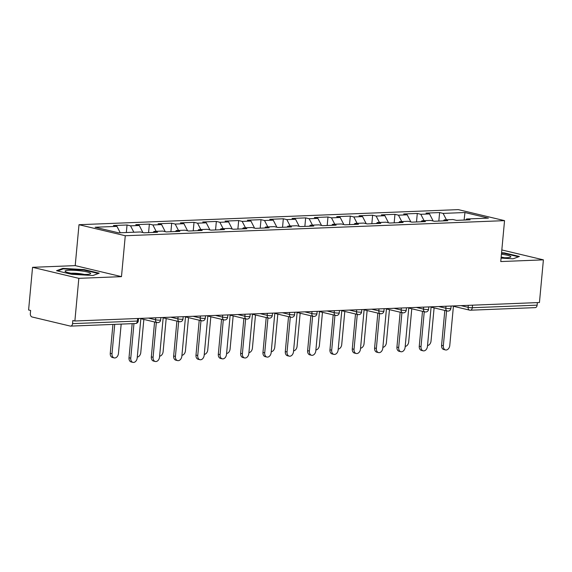 <?xml version="1.0" encoding="UTF-8"?>
<svg xmlns="http://www.w3.org/2000/svg" width="572" height="572" viewBox="0 0 572 572"><rect width="100%" height="100%" fill="white"/><g stroke="black" fill="none" stroke-linecap="round" stroke-linejoin="round"><path stroke-width="0.86" d="M32.554 267.317L78.829 278.342L121.478 276.641L75.211 265.623L32.554 267.317L28.6 309.981L30.623 310.46L30.337 313.578A2.96 2.038 -92.3 0 0 32.089 316.981L70.263 326.076A2.96 2.038 -92.3 0 0 70.656 326.111A2.96 2.038 -92.3 0 0 72.558 323.638L72.851 320.52L74.875 320.999L539.446 302.517L543.4 259.852L501.823 249.95M75.211 265.623L79 224.71L458.272 209.624L504.547 220.642L125.275 235.735L79 224.71M120.242 232.768L116.953 226.369L95.124 227.241L118.597 232.833L140.426 231.96L143.929 232.797L157.529 232.261L154.018 231.424L153.067 232.432M116.953 226.369L113.442 225.54L127.041 224.996L126.34 232.525M133.841 232.225L130.545 225.833L127.041 224.996M130.545 225.833L139.275 225.482L135.771 224.646L149.363 224.11L148.577 232.611M156.163 231.338L152.874 224.946L149.363 224.11M152.874 224.946L161.604 224.596L158.094 223.759L171.693 223.216L170.906 231.724M178.493 230.452L175.204 224.052L171.693 223.216M175.204 224.052L183.934 223.709L180.423 222.873L194.022 222.329L193.229 230.838M200.822 229.558L197.526 223.166L194.022 222.329M197.526 223.166L206.256 222.815L202.753 221.986L216.345 221.443L215.558 229.951M223.144 228.671L219.855 222.279L216.345 221.443M219.855 222.279L228.585 221.929L225.075 221.092L238.674 220.556L237.888 229.057M245.474 227.785L242.178 221.393L238.674 220.556M242.178 221.393L250.915 221.042L247.404 220.206L261.004 219.662L260.21 228.171M267.803 226.898L264.507 220.499L261.004 219.662M264.507 220.499L273.237 220.156L269.734 219.319L283.326 218.776L282.539 227.284M290.126 226.004L286.837 219.612L283.326 218.776M286.837 219.612L295.567 219.269L292.056 218.433L305.655 217.889L304.862 226.398M312.455 225.118L309.159 218.726L305.655 217.889M309.159 218.726L317.889 218.375L314.385 217.539L327.978 217.002L327.191 225.511M334.777 224.231L331.488 217.839L327.978 217.002M331.488 217.839L340.218 217.489L336.708 216.652L350.307 216.116L349.521 224.617M357.107 223.345L353.818 216.945L350.307 216.116M353.818 216.945L362.548 216.602L359.037 215.766L372.637 215.222L371.843 223.731M379.436 222.451L376.14 216.059L372.637 215.222M376.14 216.059L384.87 215.715L381.367 214.879L394.959 214.336L394.172 222.844M401.758 221.564L398.469 215.172L394.959 214.336M398.469 215.172L407.2 214.822L403.689 213.985L417.288 213.449L416.502 221.957M424.088 220.678L420.799 214.285L417.288 213.449M420.799 214.285L429.529 213.935L426.018 213.099L439.618 212.562L438.824 221.064M446.417 219.791L443.121 213.392L439.618 212.562M443.121 213.392L464.95 212.527L488.424 218.118L466.595 218.983L465.644 219.998M154.018 231.424L162.748 231.074L166.259 231.91L179.858 231.367L176.348 230.537L185.078 230.187L188.588 231.024L202.181 230.48L198.677 229.644L207.407 229.3L210.911 230.137L224.51 229.594L220.999 228.757L229.73 228.407L233.24 229.243L246.839 228.707L243.329 227.87L252.059 227.52L255.57 228.357L269.162 227.813L265.658 226.984L274.388 226.634L277.892 227.47L291.491 226.927L287.981 226.09L296.711 225.747L300.221 226.583L313.813 226.04L310.31 225.204L319.04 224.86L322.544 225.69L336.143 225.153L332.632 224.317L341.362 223.967L344.873 224.803L358.472 224.26L354.962 223.43L363.692 223.08L367.203 223.917L380.795 223.373L377.291 222.537L386.021 222.193L389.525 223.03L403.124 222.487L399.613 221.65L408.344 221.307L411.854 222.136L425.454 221.6L421.943 220.763L430.673 220.413L434.184 221.25L447.776 220.706L444.272 219.877L453.003 219.526L456.506 220.363L470.105 219.82L466.595 218.983M142.921 232.561L139.275 225.482M165.244 231.667L161.604 224.596M176.348 230.537L175.397 231.546M187.573 230.781L183.934 223.709M198.677 229.644L197.719 230.659M209.903 229.894L206.256 222.815M220.999 228.757L220.048 229.772M232.225 229.007L228.585 221.929M243.329 227.87L242.378 228.879M254.554 228.114L250.915 221.042M265.658 226.984L264.7 227.992M276.884 227.227L273.237 220.156M287.981 226.09L287.03 227.105M299.206 226.34L295.567 219.269M310.31 225.204L309.359 226.219M321.535 225.454L317.889 218.375M332.632 224.317L331.681 225.332M343.858 224.56L340.218 217.489M354.962 223.43L354.011 224.438M366.187 223.673L362.548 216.602M377.291 222.537L376.333 223.552M388.517 222.787L384.87 215.715M399.613 221.65L398.663 222.665M410.839 221.9L407.2 214.822M421.943 220.763L420.992 221.779M433.168 221.007L429.529 213.935M444.272 219.877L443.314 220.885M472.536 305.176L472.293 307.729L537.129 305.148L537.365 302.595M537.129 305.148A2.96 2.038 87.7 0 1 535.22 307.629L470.391 310.21A2.96 2.038 87.7 0 1 469.998 310.167A2.96 2.109 -76.6 0 1 469.583 310.131A2.96 2.109 -76.6 0 1 468.125 307.336L468.311 305.348M464.099 220.063L464.95 212.527M78.829 278.342L74.875 320.999M121.478 276.641L125.275 235.735M504.547 220.642L500.75 261.554L543.4 259.852M501.072 258.108L513.113 258.809L519.405 256.47L504.375 252.888L501.572 252.724M84.17 269.605L62.849 268.368L56.549 270.706L71.586 274.288L92.907 275.525L99.206 273.187L84.17 269.605L84.127 270.113M504.325 253.396L504.375 252.888M62.784 269.047L62.849 268.368M445.531 349.942L443.779 349.521A4.447 3.167 -76.6 0 1 441.584 345.331L443.336 345.745A4.447 3.167 103.4 0 0 445.531 349.942A4.447 3.167 103.4 0 0 449.778 345.488L453.446 305.934M441.584 345.331L444.823 310.439M443.336 345.745L446.575 310.853M427.534 345.524A4.447 3.167 103.4 0 0 431.031 341.019L434.098 307.886M501.115 257.615A12.841 1.766 5.3 0 0 506.813 257.707A12.841 1.766 5.3 0 0 510.41 257.193A12.841 1.766 5.3 0 0 501.429 254.211M504.468 257.736A8.787 1.208 5.3 0 0 501.165 257.1M501.522 253.196L504.139 253.346L518.561 256.785M74.167 273.702A12.841 1.766 5.3 0 0 90.212 273.909A12.841 1.766 5.3 0 0 81.517 270.971A12.841 1.766 5.3 0 0 65.394 271.607A12.841 1.766 5.3 0 0 74.167 273.702M84.263 274.453A8.787 1.208 5.3 0 0 80.144 273.709A8.787 1.208 5.3 0 0 71.135 273.237M57.636 270.964L63.277 268.869L83.941 270.07L98.355 273.502M423.201 350.829L421.45 350.414A4.447 3.167 -76.6 0 1 419.262 346.217L421.013 346.632A4.447 3.167 103.4 0 0 423.201 350.829A4.447 3.167 103.4 0 0 427.456 346.375L431.124 306.828M419.262 346.217L422.493 311.325M421.013 346.632L424.252 311.74M400.879 351.716L399.12 351.301A4.447 3.167 -76.6 0 1 396.932 347.104L398.684 347.519A4.447 3.167 103.4 0 0 400.879 351.716A4.447 3.167 103.4 0 0 405.126 347.268L408.794 307.715M396.932 347.104L400.171 312.212M398.684 347.519L401.923 312.634M378.55 352.602L376.798 352.188A4.447 3.167 -76.6 0 1 374.603 347.99L376.362 348.412A4.447 3.167 103.4 0 0 378.55 352.602A4.447 3.167 103.4 0 0 382.797 348.155L386.465 308.601M374.603 347.99L377.842 313.106M376.362 348.412L379.593 313.52M356.22 353.496L354.468 353.074A4.447 3.167 -76.6 0 1 352.28 348.884L354.032 349.299A4.447 3.167 103.4 0 0 356.22 353.496A4.447 3.167 103.4 0 0 360.474 349.042L364.142 309.488M352.28 348.884L355.512 313.992M354.032 349.299L357.271 314.407M333.898 354.383L332.139 353.961A4.447 3.167 -76.6 0 1 329.951 349.771L331.703 350.186A4.447 3.167 103.4 0 0 333.898 354.383A4.447 3.167 103.4 0 0 338.145 349.928L341.813 310.382M329.951 349.771L333.19 314.879M331.703 350.186L334.942 315.294M405.205 346.41A4.447 3.167 103.4 0 0 408.701 341.913L411.776 308.773M382.875 347.304A4.447 3.167 103.4 0 0 386.372 342.8L389.446 309.659M360.553 348.191A4.447 3.167 103.4 0 0 364.049 343.686L367.124 310.546M338.224 349.077A4.447 3.167 103.4 0 0 341.72 344.573L344.794 311.44M315.901 349.964A4.447 3.167 103.4 0 0 319.39 345.467L322.465 312.326M311.568 355.269L309.817 354.854A4.447 3.167 -76.6 0 1 307.622 350.657L309.38 351.072A4.447 3.167 103.4 0 0 311.568 355.269A4.447 3.167 103.4 0 0 315.815 350.822L319.491 311.268M307.622 350.657L310.861 315.765M309.38 351.072L312.612 316.187M293.572 350.858A4.447 3.167 103.4 0 0 297.068 346.353L300.143 313.213M289.239 356.156L287.487 355.741A4.447 3.167 -76.6 0 1 285.299 351.544L287.051 351.966A4.447 3.167 103.4 0 0 289.239 356.156A4.447 3.167 103.4 0 0 293.493 351.708L297.161 312.155M285.299 351.544L288.531 316.652M287.051 351.966L290.29 317.074M271.242 351.744A4.447 3.167 103.4 0 0 274.739 347.24L277.813 314.099M266.917 357.05L265.165 356.628A4.447 3.167 -76.6 0 1 262.97 352.438L264.722 352.852A4.447 3.167 103.4 0 0 266.917 357.05A4.447 3.167 103.4 0 0 271.164 352.595L274.832 313.041M262.97 352.438L266.209 317.546M264.722 352.852L267.961 317.96M248.92 352.631A4.447 3.167 103.4 0 0 252.409 348.126L255.484 314.993M244.587 357.936L242.835 357.514A4.447 3.167 -76.6 0 1 240.648 353.324L242.399 353.739A4.447 3.167 103.4 0 0 244.587 357.936A4.447 3.167 103.4 0 0 248.841 353.482L252.509 313.935M240.648 353.324L243.879 318.432M242.399 353.739L245.631 318.847M226.591 353.517A4.447 3.167 103.4 0 0 230.087 349.02L233.162 315.88M222.265 358.823L220.506 358.408A4.447 3.167 -76.6 0 1 218.318 354.211L220.07 354.626A4.447 3.167 103.4 0 0 222.265 358.823A4.447 3.167 103.4 0 0 226.512 354.375L230.18 314.822M218.318 354.211L221.557 319.319M220.07 354.626L223.309 319.741M204.261 354.411A4.447 3.167 103.4 0 0 207.758 349.907L210.832 316.766M199.935 359.709L198.184 359.295A4.447 3.167 -76.6 0 1 195.989 355.098L197.748 355.519A4.447 3.167 103.4 0 0 199.935 359.709A4.447 3.167 103.4 0 0 204.183 355.262L207.85 315.708M195.989 355.098L199.228 320.206M197.748 355.519L200.979 320.627M181.939 355.298A4.447 3.167 103.4 0 0 185.435 350.793L188.51 317.653M177.606 360.603L175.854 360.181A4.447 3.167 -76.6 0 1 173.666 355.984L175.418 356.406A4.447 3.167 103.4 0 0 177.606 360.603A4.447 3.167 103.4 0 0 181.86 356.149L185.528 316.595M173.666 355.984L176.898 321.099M175.418 356.406L178.657 321.514M159.609 356.184A4.447 3.167 103.4 0 0 163.106 351.68L166.18 318.547M155.284 361.49L153.525 361.068A4.447 3.167 -76.6 0 1 151.337 356.878L153.089 357.293A4.447 3.167 103.4 0 0 155.284 361.49A4.447 3.167 103.4 0 0 159.531 357.035L163.199 317.481M151.337 356.878L154.576 321.986M153.089 357.293L156.328 322.401M137.28 357.071A4.447 3.167 103.4 0 0 140.776 352.574L143.851 319.433M132.954 362.376L131.202 361.962A4.447 3.167 -76.6 0 1 129.007 357.765L130.766 358.179A4.447 3.167 103.4 0 0 132.954 362.376A4.447 3.167 103.4 0 0 137.201 357.929L140.876 318.375M129.007 357.765L132.175 323.666M130.766 358.179L133.97 323.595M114.2 357.908L112.448 357.493A4.447 3.167 -76.6 0 1 110.26 353.296L112.012 353.718A4.447 3.167 103.4 0 0 114.2 357.908A4.447 3.167 103.4 0 0 118.454 353.46L121.178 324.102M114.736 324.36L112.012 353.718M112.934 324.431L110.26 353.296M461.003 305.634L468.125 307.336A2.96 0.408 -174.7 0 0 472.293 307.729A2.96 2.038 87.7 0 1 470.391 310.21A2.96 2.96 0 0 1 469.583 310.131L453.417 306.277M72.558 323.638L137.394 321.056L137.63 318.504M70.656 326.111L135.485 323.53A2.96 2.038 -92.3 0 0 137.394 321.056A2.96 0.408 5.3 0 0 138.324 320.849L138.538 318.468M438.674 306.528L445.802 308.222A2.96 0.408 -174.7 0 0 449.971 308.615A2.96 0.408 5.3 0 0 450.893 308.408L451.115 306.027M447.676 311.061A2.96 2.109 -76.6 0 1 447.261 311.018A2.96 2.109 -76.6 0 1 445.802 308.222L445.981 306.234M416.352 307.414L423.473 309.109L423.659 307.121M394.022 308.301L401.144 309.995L401.329 308.008M371.693 309.187L378.821 310.889L379 308.901M349.37 310.081L356.492 311.776L356.678 309.788M327.041 310.968L334.162 312.662L334.348 310.675M304.712 311.854L311.84 313.549L312.026 311.561M282.389 312.741L289.511 314.443L289.697 312.455M260.06 313.628L267.181 315.329L267.367 313.342M237.737 314.521L244.859 316.216L245.045 314.228M215.408 315.408L222.529 317.102L222.715 315.115M193.079 316.295L200.207 317.996L200.386 316.009M170.756 317.181L177.878 318.883L178.064 316.895M148.427 318.075L155.548 319.769L155.734 317.782M425.346 311.947A2.96 2.109 -76.6 0 1 424.932 311.904A2.96 2.109 -76.6 0 1 423.473 309.109A2.96 0.408 -174.7 0 0 427.642 309.509A2.96 0.408 5.3 0 0 428.571 309.295L428.793 306.921M403.024 312.834A2.96 2.109 -76.6 0 1 402.602 312.791A2.96 2.109 -76.6 0 1 401.144 309.995A2.96 0.408 -174.7 0 0 405.319 310.396A2.96 0.408 5.3 0 0 406.242 310.188L406.463 307.808M380.695 313.721A2.96 2.109 -76.6 0 1 380.28 313.685A2.96 2.109 -76.6 0 1 378.821 310.889A2.96 0.408 -174.7 0 0 382.99 311.282A2.96 0.408 5.3 0 0 383.912 311.075L384.134 308.694M358.365 314.614A2.96 2.109 -76.6 0 1 357.95 314.571A2.96 2.109 -76.6 0 1 356.492 311.776A2.96 0.408 -174.7 0 0 360.66 312.169A2.96 0.408 5.3 0 0 361.59 311.962L361.811 309.581M336.043 315.501A2.96 2.109 -76.6 0 1 335.628 315.458A2.96 2.109 -76.6 0 1 334.162 312.662A2.96 0.408 -174.7 0 0 338.338 313.063A2.96 0.408 5.3 0 0 339.26 312.848L339.482 310.474M313.713 316.387A2.96 2.109 -76.6 0 1 313.299 316.345A2.96 2.109 -76.6 0 1 311.84 313.549A2.96 0.408 -174.7 0 0 316.009 313.949A2.96 0.408 5.3 0 0 316.938 313.742L317.153 311.361M291.384 317.274A2.96 2.109 -76.6 0 1 290.969 317.238A2.96 2.109 -76.6 0 1 289.511 314.443A2.96 0.408 -174.7 0 0 293.679 314.836A2.96 0.408 5.3 0 0 294.609 314.629L294.83 312.248M269.062 318.168A2.96 2.109 -76.6 0 1 268.647 318.125A2.96 2.109 -76.6 0 1 267.181 315.329A2.96 0.408 -174.7 0 0 271.357 315.723A2.96 0.408 5.3 0 0 272.279 315.515L272.501 313.134M246.732 319.054A2.96 2.109 -76.6 0 1 246.317 319.012A2.96 2.109 -76.6 0 1 244.859 316.216A2.96 0.408 -174.7 0 0 249.027 316.616A2.96 0.408 5.3 0 0 249.957 316.402L250.178 314.021M224.41 319.941A2.96 2.109 -76.6 0 1 223.988 319.898A2.96 2.109 -76.6 0 1 222.529 317.102A2.96 0.408 -174.7 0 0 226.705 317.503A2.96 0.408 5.3 0 0 227.627 317.296L227.849 314.915M202.08 320.828A2.96 2.109 -76.6 0 1 201.666 320.792A2.96 2.109 -76.6 0 1 200.207 317.996A2.96 0.408 -174.7 0 0 204.376 318.389A2.96 0.408 5.3 0 0 205.298 318.182L205.52 315.801M179.751 321.714A2.96 2.109 -76.6 0 1 179.336 321.678A2.96 2.109 -76.6 0 1 177.878 318.883A2.96 0.408 -174.7 0 0 182.046 319.276A2.96 0.408 5.3 0 0 182.976 319.069L183.197 316.688M157.429 322.608A2.96 2.109 -76.6 0 1 157.014 322.565A2.96 2.109 -76.6 0 1 155.548 319.769A2.96 0.408 -174.7 0 0 159.724 320.163A2.96 0.408 5.3 0 0 160.646 319.955L160.868 317.574M431.088 307.164L447.261 311.018A2.96 2.96 0 0 0 450.893 308.408M408.766 308.058L424.932 311.904A2.96 2.96 0 0 0 428.571 309.295M386.436 308.944L402.602 312.791A2.96 2.96 0 0 0 406.242 310.188M364.107 309.831L380.28 313.685A2.96 2.96 0 0 0 383.912 311.075M341.784 310.718L357.95 314.571A2.96 2.96 0 0 0 361.59 311.962M319.455 311.611L335.628 315.458A2.96 2.96 0 0 0 339.26 312.848M297.133 312.498L313.299 316.345A2.96 2.96 0 0 0 316.938 313.742M274.803 313.385L290.969 317.238A2.96 2.96 0 0 0 294.609 314.629M252.474 314.271L268.647 318.125A2.96 2.96 0 0 0 272.279 315.515M230.151 315.165L246.317 319.012A2.96 2.96 0 0 0 249.957 316.402M207.822 316.051L223.988 319.898A2.96 2.96 0 0 0 227.627 317.296M185.492 316.938L201.666 320.792A2.96 2.96 0 0 0 205.298 318.182M163.17 317.825L179.336 321.678A2.96 2.96 0 0 0 182.976 319.069M140.841 318.711L157.014 322.565A2.96 2.96 0 0 0 160.646 319.955M135.485 323.53A2.96 2.96 0 0 0 138.324 320.849"/></g></svg>
